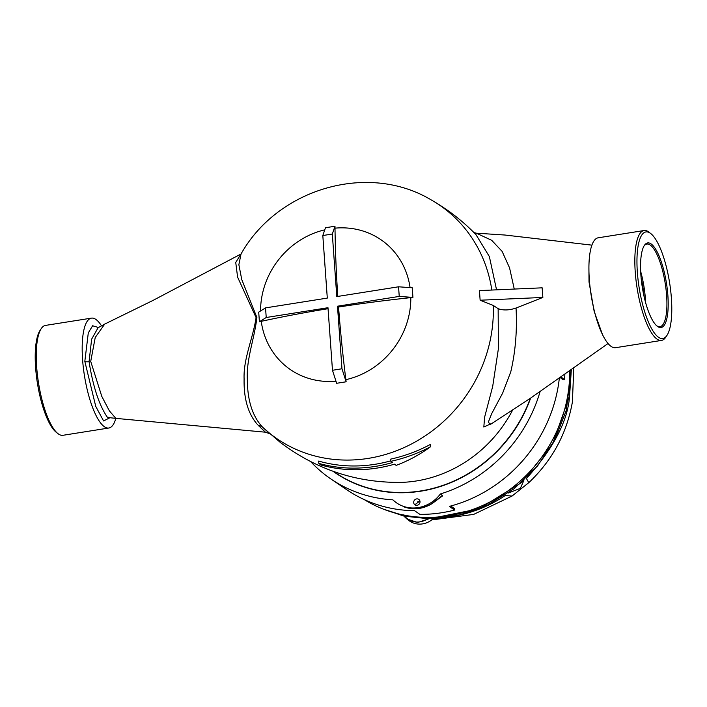 <?xml version="1.0" encoding="UTF-8"?>
<svg xmlns="http://www.w3.org/2000/svg" width="707" height="707" viewBox="0 0 707 707"><rect width="100%" height="100%" fill="white"/><g stroke="black" fill="none" stroke-linecap="round" stroke-linejoin="round"><path stroke-width="1.06" d="M496.553 289.835L489.368 256.579L475.952 234.591C462.696 220.955 447.814 209.413 431.297 199.975A142.337 130.627 -52.6 0 1 491.825 290.047M241.034 253.999L238.869 264.701L241.759 279.574L256.88 317.434C254.6 338.485 246.08 359.403 247.344 379.765C247.468 400.816 252.62 416.688 262.792 427.373L280.272 442.396C316.391 469.687 356.885 483.014 401.762 482.377A126.526 116.125 -52.6 0 0 512.575 410.166M259.062 316.922L258.7 312.123L265.54 307.881L266.23 317.505L259.389 321.747L259.062 316.922M324.769 229.837A79.166 72.662 -52.6 0 0 260.556 310.974M325.485 227.742L334.985 226.24L332.317 234.026L322.816 235.528L325.485 227.742M410.069 287.625A79.166 72.662 -52.6 0 0 335.003 228.158L334.985 226.24M412.243 287.784L412.932 297.408L399.243 296.419L398.554 286.795L412.243 287.784M333.465 471.383A133.853 122.841 -52.6 0 0 530.285 398.324M337.805 296.427A445.021 127.216 -99 0 1 335.003 228.158M399.243 296.419L337.486 306.211L338.556 307.032A445.021 122.665 -4.1 0 1 410.811 297.629L412.932 297.408M346.138 381.789L336.638 383.291L332.476 370.282L341.976 368.771L346.138 381.789L345.864 379.668A445.021 127.216 -99 0 1 338.556 307.032M345.864 379.668A79.166 72.662 -52.6 0 0 410.811 297.629M332.317 234.026L336.797 296.587L398.554 286.795M332.476 370.282L327.986 307.713L266.23 317.505M259.389 321.747L261.245 321.332A445.021 122.665 -4.1 0 1 328.057 308.694M261.245 321.332A79.166 72.662 -52.6 0 0 335.975 381.214M265.54 307.881L327.297 298.089L322.816 235.528M337.486 306.211L341.976 368.771M492.867 422.883L483.827 427.019L484.604 417.227L492.699 386.375L498.382 348.781L498.152 308.685C503.313 310.55 509.279 310.338 516.039 308.031C517.25 330.399 515.491 351.697 510.746 371.917L502.642 393.119L491.692 413.648L488.449 421.823L489.898 424.757L530.657 398.076L608.055 343.522M591.9 245.143L504.966 235.033L476.341 233.186L491.692 240.309L502.111 251.383L509.57 267.9L514.254 289.057M602.47 334.517L594.189 311.522L589.011 281.952L588.913 267.405M542.852 297.453L542.163 287.829L479.443 290.595L480.133 300.219L542.852 297.453L516.039 308.031M666.984 335.365L665.791 337.177A55.632 15.899 -99 0 1 661.496 340.421L615.576 347.694A55.632 15.899 -99 0 1 610.689 346.094A55.632 15.899 -99 0 1 590.062 287.228A55.632 15.899 -99 0 1 598.157 237.808L644.077 230.526A55.632 15.899 -99 0 1 648.964 232.135A55.632 15.899 -99 0 1 649.159 232.294L650.855 233.637A53.953 15.421 81 0 0 650.661 233.487A53.953 15.421 81 0 0 637.352 272.204A53.953 15.421 81 0 0 658.084 336.956A53.953 15.421 81 0 0 666.984 335.365A53.953 15.421 81 0 0 669.609 282.809A53.953 15.421 81 0 0 650.855 233.637M661.496 340.421A55.632 15.899 -99 0 1 656.609 338.812A55.632 15.899 -99 0 1 635.982 279.954A55.632 15.899 -99 0 1 644.077 230.526M657.316 326.289A42.835 12.24 -99 0 1 657.165 326.174A42.835 12.24 -99 0 1 642.283 287.139A42.835 12.24 -99 0 1 644.369 245.417A42.835 12.24 -99 0 1 651.43 244.154A42.835 12.24 -99 0 1 667.885 295.553A42.835 12.24 -99 0 1 657.316 326.289M656.653 325.733A41.828 11.957 81 0 0 659.967 326.687A41.828 11.957 81 0 0 666.056 289.525A41.828 11.957 81 0 0 650.546 245.267A41.828 11.957 81 0 0 646.878 244.065A41.828 11.957 81 0 0 644.015 245.992M641.125 278.037A37.816 10.808 -99 0 1 643.997 296.153M645.615 302.631A41.828 11.957 81 0 0 640.657 271.382M498.152 308.685L493.256 305.424L480.133 300.219M108.56 417.342L107.27 417.139C99.086 405.049 93.015 386.561 89.064 361.666L91.645 339.157L98.096 327.721L104.724 324.08L95.233 337.478L90.717 361.401L101.79 396.388L109.346 410.829L115.851 418.376L265.434 432.198L258.594 425.711C248.528 415.23 243.694 399.632 244.101 378.908C243.296 358.794 252.965 338.512 256.093 317.602L237.596 277.117L235.74 262.447L240.928 254.043M110 417.687L103.584 420.948L95.763 406.437L84.822 361.365L88.295 332.882L92.617 325.759L98.494 327.527M115.833 418.376A55.632 15.899 -99 0 1 108.843 428.018A55.632 15.899 -99 0 1 103.956 426.409A55.632 15.899 -99 0 1 83.329 367.552A55.632 15.899 -99 0 1 91.424 318.132A55.632 15.899 -99 0 1 96.311 319.741A55.632 15.899 -99 0 1 101.499 325.821M91.424 318.132L45.504 325.406A55.632 15.899 81 0 0 41.209 328.658A55.632 15.899 81 0 0 38.505 382.841A55.632 15.899 81 0 0 57.841 433.541A55.632 15.899 81 0 0 58.036 433.691A55.632 15.899 81 0 0 62.923 435.3L108.843 428.018M56.339 432.339A53.953 15.421 -99 0 1 56.145 432.189A53.953 15.421 -99 0 1 37.391 383.017A53.953 15.421 -99 0 1 40.016 330.461L41.209 328.658M258.594 425.711A10.039 7.689 134.3 0 1 262.792 427.373A142.337 130.627 -52.6 0 0 412.296 443.554A142.337 130.627 -52.6 0 0 493.256 305.424M318.822 463.403L320.934 465.02A145.244 133.305 -52.6 0 0 394.541 464.172L396.132 465.383C408.266 460.876 419.799 454.628 430.731 446.638L430.563 444.341C417.952 451.128 404.66 456.05 390.688 459.126L390.847 461.344L392.438 462.555A145.244 133.305 127.4 0 1 318.822 463.403L318.654 461.079A143.026 131.272 127.4 0 0 390.812 460.831M430.731 446.638C418.111 453.337 404.819 458.233 390.847 461.344M310.514 461.432A141.55 129.911 -52.6 0 0 331.097 479.116L347.031 489.907A140.446 128.895 -52.6 0 0 414.567 510.693L419.878 514.36A140.066 128.55 -52.6 0 0 437.262 513.362A140.066 128.55 -52.6 0 0 454.557 510.065L454.292 508.51L450.792 506M331.097 479.116A141.55 129.911 -52.6 0 0 392.906 499.84A33.459 30.71 -52.6 0 0 397.546 503.517A33.459 30.71 -52.6 0 0 440.399 493.963A141.55 129.911 -52.6 0 0 540.068 391.651M530.657 398.076A134.021 123 127.4 0 1 416.458 491.798A134.021 123 127.4 0 1 332.864 471.171M416.723 498.886A3.349 3.075 127.4 0 1 419.852 502.898A3.349 3.075 127.4 0 1 414.815 504.771A3.349 3.075 127.4 0 1 416.723 498.886M364.246 499.593A138.051 126.703 -52.6 0 0 443.722 516.428A138.051 126.703 -52.6 0 0 569.674 370.945M452.86 508.872A138.413 127.03 -52.6 0 0 454.292 508.51M454.557 510.065L449.334 506.389A140.446 128.895 -52.6 0 0 559.317 378.263M561.128 376.99L564.486 379.739L562.922 379.73A138.413 127.03 -52.6 0 0 563.028 378.545M564.486 379.739A140.066 128.55 -52.6 0 0 564.866 374.348M562.922 379.73L560.271 377.591M431.924 503.481A3.349 0.495 -122.3 0 0 432.171 503.561C423.086 509.067 413.772 510.198 404.227 506.972A3.349 1.281 -69.9 0 1 404.13 506.928A33.344 30.604 -52.6 0 0 431.924 503.481L442.388 495.554L440.399 493.963M442.388 495.554L441.84 496.517M419.693 501.157L415.787 504.029A3.349 3.075 -52.6 0 0 416.07 505.319M445.931 515.712L446.382 516.428L431.394 517.595M431.235 517.595L429.759 517.612M446.356 516.384L444.986 516.26M508.306 493.026L520.352 488.369L523.843 480.486M571.327 369.77L569.489 397.228C567.376 421.849 553.015 448.945 526.415 478.515L528.809 482.642M431.73 519.928L473.655 514.404L512.054 496.049L505.196 495.536C484.277 509.614 460.354 517.268 433.435 518.487L432.26 519.512L431.155 517.789L428.99 518.77L404.404 516.181L403.883 514.723M430.103 517.391L428.725 518.425C419.569 523.931 411.465 523.189 404.404 516.181L404.404 516.181M431.014 517.268L431.173 517.824L431.014 517.268M432.26 519.512L432.101 518.938L432.26 519.512A20.079 18.426 127.4 0 1 417.934 524.046A20.079 18.426 127.4 0 1 409 520.582L404.183 515.827M403.953 514.793L403.591 515.297M403.591 515.58L383.521 509.199M589.011 281.952L589.002 281.952A3.349 0.919 -4.1 0 0 589.514 281.854M89.064 361.666A3.349 0.919 -4.1 0 1 84.822 361.365M419.967 501.228A141.32 129.699 127.4 0 1 419.87 501.236A141.32 129.699 127.4 0 1 417.872 501.466M442.105 496.57A141.32 129.699 127.4 0 1 441.08 496.871M431.836 518.275L479.063 508.784L521.209 482.801L552.644 443.81L569.188 396.989L571.044 369.973M387.144 510.542L403.476 515.394L387.091 510.525M428.99 518.77L417.678 522.508L406.887 518.973L404.263 516.472M240.963 254.105C277.418 188.902 367.675 161.753 431.297 199.975M476.332 233.186L473.602 232.506M104.724 324.08L152.977 300.431L241.114 253.946M98.618 327.641L98.114 327.712M56.145 432.189L57.841 433.541M107.915 417.492L115.851 418.376M269.703 433.683L265.434 432.198M398.872 504.356L397.546 503.517M432.171 503.561L441.539 496.579M428.866 518.302L429.679 518.311M431.853 518.302L459.797 514.864L486.867 505.452L514.263 488.625L537.541 465.984L555.013 439.507L566.387 410.113L571.07 369.955M528.916 482.545L512.036 496.058M573.784 368.02L572.387 402.062C566.775 433.515 552.282 460.345 528.907 482.554M431.261 517.4L432.348 519.071M383.159 509.058L403.936 516.083"/></g></svg>
